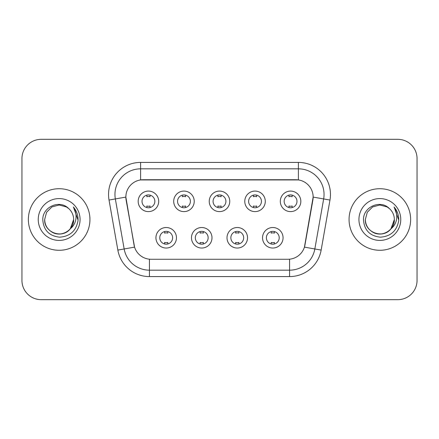 <?xml version="1.0" encoding="UTF-8"?>
<svg xmlns="http://www.w3.org/2000/svg" width="439" height="439" viewBox="0 0 439 439"><rect width="100%" height="100%" fill="white"/><g stroke="black" fill="none" stroke-linecap="round" stroke-linejoin="round"><path stroke-width="0.66" d="M211.993 237.779A10.262 10.262 0 0 1 201.731 248.04A10.262 10.262 0 0 1 191.47 237.779A10.262 10.262 0 0 1 201.731 227.517A10.262 10.262 0 0 1 211.993 237.779M195.322 237.779A6.415 6.415 0 0 0 201.731 244.194A6.415 6.415 0 0 0 208.146 237.779A6.415 6.415 0 0 0 201.731 231.364A6.415 6.415 0 0 0 195.322 237.779M247.53 237.779A10.262 10.262 0 0 1 237.269 248.04A10.262 10.262 0 0 1 227.007 237.779A10.262 10.262 0 0 1 237.269 227.517A10.262 10.262 0 0 1 247.53 237.779M230.854 237.779A6.415 6.415 0 0 0 237.269 244.194A6.415 6.415 0 0 0 243.678 237.779A6.415 6.415 0 0 0 237.269 231.364A6.415 6.415 0 0 0 230.854 237.779M283.062 237.779A10.262 10.262 0 0 1 272.8 248.04A10.262 10.262 0 0 1 262.538 237.779A10.262 10.262 0 0 1 272.8 227.517A10.262 10.262 0 0 1 283.062 237.779M266.385 237.779A6.415 6.415 0 0 0 272.8 244.194A6.415 6.415 0 0 0 279.215 237.779A6.415 6.415 0 0 0 272.8 231.364A6.415 6.415 0 0 0 266.385 237.779M176.462 237.779A10.262 10.262 0 0 1 166.2 248.04A10.262 10.262 0 0 1 155.938 237.779A10.262 10.262 0 0 1 166.2 227.517A10.262 10.262 0 0 1 176.462 237.779M159.785 237.779A6.415 6.415 0 0 0 166.2 244.194A6.415 6.415 0 0 0 172.615 237.779A6.415 6.415 0 0 0 166.2 231.364A6.415 6.415 0 0 0 159.785 237.779M194.23 201.347A10.262 10.262 0 0 1 183.968 211.609A10.262 10.262 0 0 1 173.707 201.347A10.262 10.262 0 0 1 183.968 191.086A10.262 10.262 0 0 1 194.23 201.347M177.554 201.347A6.415 6.415 0 0 0 183.968 207.762A6.415 6.415 0 0 0 190.383 201.347A6.415 6.415 0 0 0 183.968 194.932A6.415 6.415 0 0 0 177.554 201.347M229.762 201.347A10.262 10.262 0 0 1 219.5 211.609A10.262 10.262 0 0 1 209.238 201.347A10.262 10.262 0 0 1 219.5 191.086A10.262 10.262 0 0 1 229.762 201.347M213.085 201.347A6.415 6.415 0 0 0 219.5 207.762A6.415 6.415 0 0 0 225.915 201.347A6.415 6.415 0 0 0 219.5 194.932A6.415 6.415 0 0 0 213.085 201.347M265.293 201.347A10.262 10.262 0 0 1 255.032 211.609A10.262 10.262 0 0 1 244.77 201.347A10.262 10.262 0 0 1 255.032 191.086A10.262 10.262 0 0 1 265.293 201.347M248.617 201.347A6.415 6.415 0 0 0 255.032 207.762A6.415 6.415 0 0 0 261.446 201.347A6.415 6.415 0 0 0 255.032 194.932A6.415 6.415 0 0 0 248.617 201.347M300.83 201.347A10.262 10.262 0 0 1 290.569 211.609A10.262 10.262 0 0 1 280.307 201.347A10.262 10.262 0 0 1 290.569 191.086A10.262 10.262 0 0 1 300.83 201.347M284.154 201.347A6.415 6.415 0 0 0 290.569 207.762A6.415 6.415 0 0 0 296.978 201.347A6.415 6.415 0 0 0 290.569 194.932A6.415 6.415 0 0 0 284.154 201.347M158.693 201.347A10.262 10.262 0 0 1 148.431 211.609A10.262 10.262 0 0 1 138.17 201.347A10.262 10.262 0 0 1 148.431 191.086A10.262 10.262 0 0 1 158.693 201.347M142.022 201.347A6.415 6.415 0 0 0 148.431 207.762A6.415 6.415 0 0 0 154.846 201.347A6.415 6.415 0 0 0 148.431 194.932A6.415 6.415 0 0 0 142.022 201.347M117.85 250.082L109.026 200.052A32.069 32.069 0 0 1 140.606 162.414L298.394 162.414A32.069 32.069 0 0 1 329.974 200.052L321.15 250.082A32.069 32.069 0 0 1 289.57 276.586L149.43 276.586A32.069 32.069 0 0 1 117.85 250.082L134.57 247.135L126.119 200.058A17.319 17.319 0 0 1 143.174 179.732L295.826 179.732A17.319 17.319 0 0 1 312.881 200.058L304.962 244.957A17.319 17.319 0 0 1 287.907 259.268L151.093 259.268A17.319 17.319 0 0 1 134.038 244.957L125.856 197.089L115.342 198.938A25.654 25.654 0 0 1 140.606 168.828L298.394 168.828A25.654 25.654 0 0 1 323.658 198.938L314.834 248.968A25.654 25.654 0 0 1 289.57 270.172L149.43 270.172A25.654 25.654 0 0 1 124.166 248.968L115.342 198.938A25.654 25.654 0 0 1 114.952 194.488M28.365 219.5A30.785 30.785 0 0 0 59.15 250.285A30.785 30.785 0 0 0 89.94 219.5A30.785 30.785 0 0 0 59.15 188.715A30.785 30.785 0 0 0 28.365 219.5A30.785 30.785 0 0 0 59.15 250.285A30.785 30.785 0 0 0 89.94 219.5A30.785 30.785 0 0 0 59.15 188.715A30.785 30.785 0 0 0 28.365 219.5M349.06 219.5A30.785 30.785 0 0 0 379.85 250.285A30.785 30.785 0 0 0 410.635 219.5A30.785 30.785 0 0 0 379.85 188.715A30.785 30.785 0 0 0 349.06 219.5A30.785 30.785 0 0 0 379.85 250.285A30.785 30.785 0 0 0 410.635 219.5A30.785 30.785 0 0 0 379.85 188.715A30.785 30.785 0 0 0 349.06 219.5M140.606 162.414L140.606 179.924L298.394 179.924L298.394 162.414M125.856 197.051L126.048 194.488M287.907 259.268L151.093 259.268M323.658 198.938L313.144 197.089L304.43 247.135L314.834 248.968L323.658 198.938L329.974 200.052M304.962 244.957L304.858 245.5M134.142 245.5L134.038 244.957M417.05 158.567A19.239 19.239 0 0 0 397.811 139.328L41.189 139.328A19.239 19.239 0 0 0 21.95 158.567L21.95 280.433A19.239 19.239 0 0 0 41.189 299.672L397.811 299.672A19.239 19.239 0 0 0 417.05 280.433L417.05 158.567L417.05 280.433M21.95 158.567L21.95 280.433M397.811 139.328L41.189 139.328M41.189 299.672L397.811 299.672M150.039 195.136L150.039 196.694A4.922 4.922 0 0 0 146.829 196.694L146.829 195.136M146.829 207.559L146.829 206.001A4.922 4.922 0 0 0 150.039 206.001L150.039 207.559M164.598 243.991L164.598 242.432A4.922 4.922 0 0 0 167.802 242.432L167.802 243.991M167.802 231.567L167.802 233.125A4.922 4.922 0 0 0 164.598 233.125L164.598 231.567M185.571 195.136L185.571 196.694A4.922 4.922 0 0 0 182.361 196.694L182.361 195.136M182.361 207.559L182.361 206.001A4.922 4.922 0 0 0 185.571 206.001L185.571 207.559M221.102 195.136L221.102 196.694A4.922 4.922 0 0 0 217.898 196.694L217.898 195.136M217.898 207.559L217.898 206.001A4.922 4.922 0 0 0 221.102 206.001L221.102 207.559M256.639 195.136L256.639 196.694A4.922 4.922 0 0 0 253.429 196.694L253.429 195.136M253.429 207.559L253.429 206.001A4.922 4.922 0 0 0 256.639 206.001L256.639 207.559M292.171 195.136L292.171 196.694A4.922 4.922 0 0 0 288.961 196.694L288.961 195.136M288.961 207.559L288.961 206.001A4.922 4.922 0 0 0 292.171 206.001L292.171 207.559M200.129 243.991L200.129 242.432A4.922 4.922 0 0 0 203.339 242.432L203.339 243.991M203.339 231.567L203.339 233.125A4.922 4.922 0 0 0 200.129 233.125L200.129 231.567M235.661 243.991L235.661 242.432A4.922 4.922 0 0 0 238.871 242.432L238.871 243.991M238.871 231.567L238.871 233.125A4.922 4.922 0 0 0 235.661 233.125L235.661 231.567M271.198 243.991L271.198 242.432A4.922 4.922 0 0 0 274.402 242.432L274.402 243.991M274.402 231.567L274.402 233.125A4.922 4.922 0 0 0 271.198 233.125L271.198 231.567M54.699 233.301C63.787 236.566 73.928 228.906 73.648 219.5C73.456 224.966 71.036 229.153 66.399 232.055C57.361 237.845 44.158 230.223 44.652 219.5L46.594 212.251L51.901 206.945L59.15 205.002L66.399 206.945L68.649 208.547C59.753 199.218 42.621 206.901 42.781 219.5C43.434 230.085 49.047 235.979 59.616 237.175C70.026 236.423 76.161 230.892 78.027 220.587L78.06 219.5C78.005 214.742 76.424 210.566 73.313 206.972C75.678 210.852 76.512 215.028 75.815 219.5C75.135 223.303 73.286 226.409 70.262 228.818A14.498 14.498 0 0 0 73.648 219.5L70.262 228.818C62.563 239.217 43.895 232.566 44.652 219.5L46.594 212.251L51.901 206.945L59.15 205.002L66.399 206.945L68.649 208.547L66.399 206.945L59.15 205.002L51.901 206.945L46.594 212.251L44.652 219.5C44.849 224.966 47.264 229.153 51.901 232.055C60.939 237.845 74.147 230.223 73.648 219.5L70.224 228.862L73.648 219.5C73.456 224.966 71.036 229.153 66.399 232.055C57.361 237.845 44.158 230.223 44.652 219.5C44.849 224.966 47.264 229.153 51.901 232.055C60.939 237.845 74.147 230.223 73.648 219.5A14.498 14.498 0 0 0 68.649 208.547M38.237 219.5A20.913 20.913 0 0 0 59.15 240.413A20.913 20.913 0 0 0 80.063 219.5A20.913 20.913 0 0 0 59.15 198.587A20.913 20.913 0 0 0 38.237 219.5M73.456 207.131L78.049 220.049M375.394 233.301C384.482 236.566 394.623 228.906 394.348 219.5C394.151 224.966 391.736 229.153 387.099 232.055C378.061 237.845 364.853 230.223 365.352 219.5L367.295 212.251L372.601 206.945L379.85 205.002L387.099 206.945L389.349 208.547C380.448 199.218 363.316 206.901 363.481 219.5C364.134 230.085 369.742 235.979 380.317 237.175C390.726 236.423 396.861 230.892 398.727 220.587L398.76 219.5C398.705 214.742 397.119 210.566 394.008 206.972C396.379 210.852 397.207 215.028 396.51 219.5C395.835 223.303 393.986 226.409 390.962 228.818A14.498 14.498 0 0 0 394.348 219.5L390.962 228.818C383.263 239.217 364.595 232.566 365.352 219.5C365.544 224.966 367.964 229.153 372.601 232.055C381.639 237.845 394.842 230.223 394.348 219.5L390.924 228.862L394.348 219.5C394.151 224.966 391.736 229.153 387.099 232.055C378.061 237.845 364.853 230.223 365.352 219.5C365.544 224.966 367.964 229.153 372.601 232.055C381.639 237.845 394.842 230.223 394.348 219.5A14.498 14.498 0 0 0 389.349 208.547M358.937 219.5A20.913 20.913 0 0 0 379.85 240.413A20.913 20.913 0 0 0 400.763 219.5A20.913 20.913 0 0 0 379.85 198.587A20.913 20.913 0 0 0 358.937 219.5M394.151 207.131L398.749 220.049M289.57 259.186L289.57 276.586M149.43 276.586L149.43 259.186M109.026 200.052L115.342 198.938M314.834 248.968L321.15 250.082"/></g></svg>
